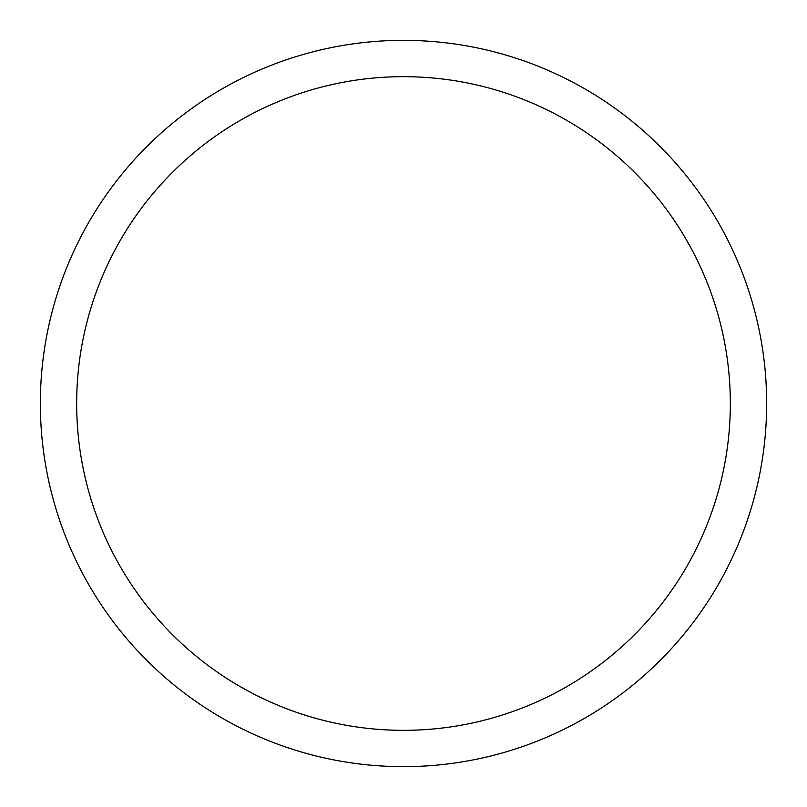 <?xml version="1.0" encoding="UTF-8"?>
<svg xmlns="http://www.w3.org/2000/svg" width="807" height="807" viewBox="0 0 807 807"><rect width="100%" height="100%" fill="white"/><g stroke="black" fill="none" stroke-linecap="round" stroke-linejoin="round"><path stroke-width="1.21" d="M403.5 40.35A363.15 363.15 0 0 1 766.65 403.5A363.15 363.15 0 0 1 403.5 766.65A363.15 363.15 0 0 1 40.35 403.5A363.15 363.15 0 0 1 403.5 40.35M403.5 730.335A326.835 326.835 0 0 1 76.665 403.5A326.835 326.835 0 0 1 403.5 76.665A326.835 326.835 0 0 1 730.335 403.5A326.835 326.835 0 0 1 403.5 730.335"/></g></svg>
